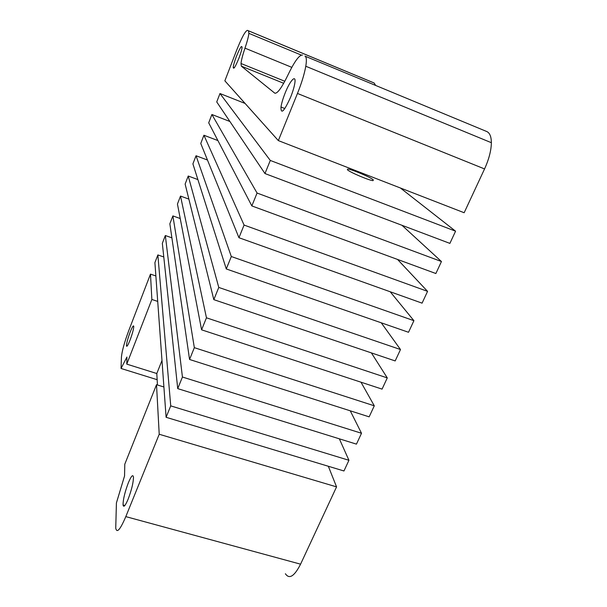 <?xml version="1.0" encoding="UTF-8"?>
<svg xmlns="http://www.w3.org/2000/svg" width="607" height="607" viewBox="0 0 607 607"><rect width="100%" height="100%" fill="white"/><g stroke="black" fill="none" stroke-linecap="round" stroke-linejoin="round"><path stroke-width="0.91" d="M285.131 93.068C290.154 80.238 296.482 73.629 294.782 83.425C294.129 87.279 292.741 91.869 290.616 97.188C284.053 111.536 280.836 114.814 280.98 107.007C281.587 103.152 282.976 98.501 285.131 93.068M130.156 332.135C132.265 326.847 133.472 324.927 133.775 326.369C133.631 329.184 132.394 333.751 130.057 340.072C127.956 345.3 126.757 347.219 126.461 345.823C126.59 343.016 127.819 338.456 130.156 332.135M236.404 56.428C239.932 47.824 241.821 44.827 242.079 47.429C241.791 49.82 240.729 53.446 238.885 58.295C235.357 66.861 233.475 69.858 233.232 67.286C233.505 64.911 234.568 61.292 236.404 56.428M128.327 482.838C131.241 475.956 132.956 474.059 133.472 477.155C133.388 482.595 131.605 489.94 128.13 499.174C125.285 505.859 123.585 507.786 123.046 504.956C123.069 499.538 124.83 492.163 128.327 482.838M455.569 231.191L270.29 160.445L264.971 173.556L449.893 243.392L455.569 231.191L400.377 187.98M245.099 103.448L219.977 93.531L270.29 160.445M373.267 179.809C370.369 177.138 350.899 168.966 347.652 169.057L347.447 169.801C349.844 172.274 369.769 180.696 373.1 180.636L373.267 179.809M302.544 55.04C299.342 54.774 294.516 61.36 288.052 74.798C281.618 88.038 277.149 94.131 274.652 93.068L241.343 66.148L241.002 63.507C241.366 60.063 242.694 54.941 244.993 48.15C247.231 41.526 248.529 36.595 248.885 33.347L248.506 30.843L247.406 30.35C245.236 31.018 241.563 37.854 236.396 50.859L224.863 80.83L278.34 140.604L464.158 212.738L484.553 168.936C488.961 159.224 491.238 150.483 491.367 142.706C491.298 136.636 489.781 132.918 486.814 131.552L304.987 56.14C306.489 56.906 306.755 60.275 305.791 66.246C304.418 73.94 301.649 83.015 297.468 93.455L278.34 140.604M251.844 205.925L208.702 122.826L211.904 114.503L257.065 193.041L251.844 205.925L435.872 273.522L441.448 261.526L257.065 193.041M229.901 121.491L211.904 114.503M264.971 173.556L216.737 101.946L219.977 93.531M217.921 140.581L203.922 135.24L244.075 225.068L238.946 237.716L422.077 303.151L427.563 291.36L244.075 225.068M238.946 237.716L200.758 143.472L203.922 135.24M226.274 268.954L192.905 163.882L196.038 155.749L231.313 256.526L226.274 268.954L408.519 332.279L413.913 320.686L231.313 256.526M207.473 160.036L196.038 155.749M213.823 299.646L185.135 184.073L188.231 176.022L218.778 287.437L213.823 299.646L395.18 360.937L400.491 349.533L218.778 287.437M197.89 179.589L188.231 176.022M201.585 329.821L177.449 204.035L180.514 196.076L206.456 317.81L201.585 329.821L382.061 389.117L387.281 377.903L206.456 317.81M188.868 199.111L180.514 196.076M180.233 218.535L172.881 215.91L194.339 347.667L189.559 359.473L369.155 416.85L374.291 405.81L194.339 347.667M189.559 359.473L169.854 223.786L172.881 215.91M171.895 237.83L165.332 235.531L182.434 377.023L177.73 388.624L356.453 444.134L361.506 433.269L182.434 377.023M177.73 388.624L162.335 243.316L165.332 235.531M166.098 417.29L154.906 262.634L157.866 254.932L170.726 405.878L166.098 417.29L343.957 470.979L348.934 460.288L170.726 405.878M163.784 256.973L157.866 254.932M401.963 225.288L441.448 261.526M397.539 259.439L427.563 291.36M390.202 291.755L413.913 320.686M381.264 322.81L400.491 349.533M371.401 352.902L387.281 377.903M360.998 382.198L374.291 405.81M350.262 410.818L361.506 433.269M339.343 438.815L348.934 460.288M157.152 379.701L121.043 368.464L121.438 357.007C122.045 350.907 124.496 342.067 128.798 330.489L150.483 274.129L151.864 299.471L126.78 364.132L156.803 373.525L157.448 384.982M155.87 275.95L150.483 274.129M328.334 466.259L336.559 486.882L300.579 564.176C294.334 576.369 289.273 579.556 285.396 573.736M336.559 486.882L159.216 434.255L125.808 516.618C120.232 529.661 116.878 533.53 115.74 528.219L116.415 502.937L124.556 475.956L124.784 464.211L156.515 384.694L159.216 434.255M375.589 85.344L374.162 83.022L371.932 82.059L247.406 30.35M121.043 368.464L126.916 357.045L126.78 364.132M161.986 360.482L156.803 373.525M156.515 384.694L163.905 386.985M151.864 299.471L157.714 301.413M297.468 93.455L484.553 168.936M304.987 56.14L486.814 131.552M125.808 516.618L300.579 564.176M374.162 83.022L248.506 30.843M291.815 67.354L244.993 48.15M241.343 66.148L283.704 83.296M275.229 93.296L274.652 93.068M280.98 107.007L284.85 108.554M126.461 345.823L127.159 346.043M233.232 67.286L234.332 67.734M123.046 504.956L124.89 505.464M347.363 169.725L347.652 169.057M305.791 66.246L491.367 142.706M301.3 55.078L248.885 33.347M241.002 63.507L284.812 81.27"/></g></svg>
